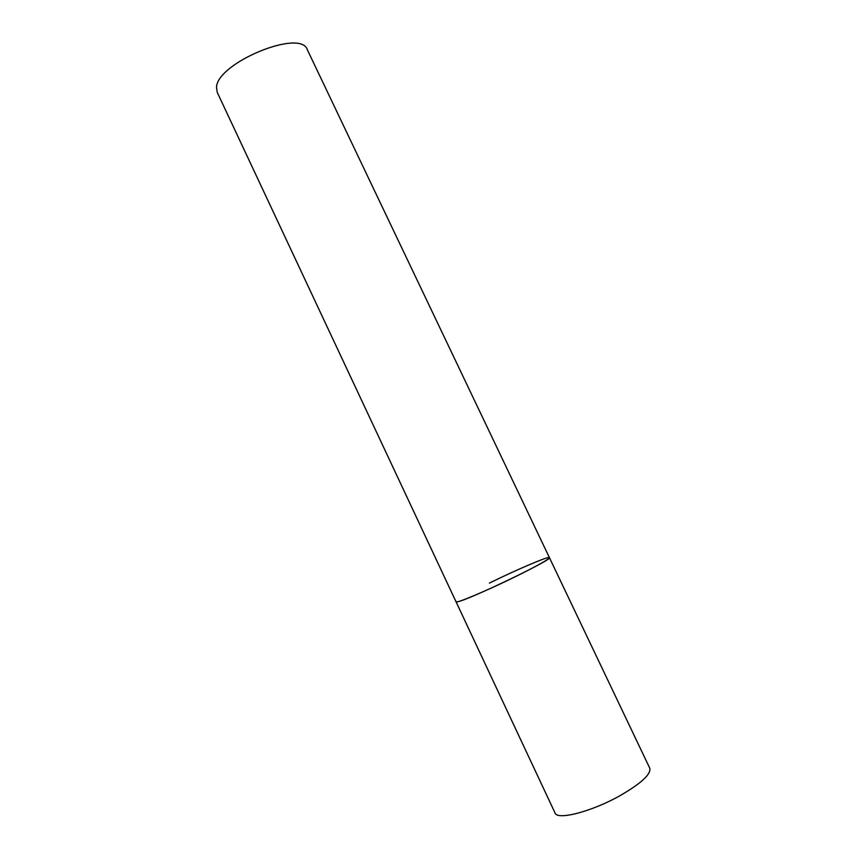 <?xml version="1.0" encoding="UTF-8"?>
<svg xmlns="http://www.w3.org/2000/svg" width="868" height="868" viewBox="0 0 868 868"><rect width="100%" height="100%" fill="white"/><g stroke="black" fill="none" stroke-linecap="round" stroke-linejoin="round"><path stroke-width="1.3" d="M489.389 583.101C516.937 569.527 549.238 555.748 549.422 557.657C548.88 559.35 538.095 565.415 517.078 575.864C488.217 590.131 455.548 603.922 456.047 601.795L457.61 601.763C468.503 600.038 554.088 558.884 549.422 557.657L649.774 768.202C651.195 774.061 641.593 783.034 620.967 795.131C592.519 811.428 557.126 820.651 555.043 812.98L217.239 92.355L216.523 87.592C216.36 63.158 300.957 28.188 307.337 49.758L549.422 557.657"/></g></svg>
